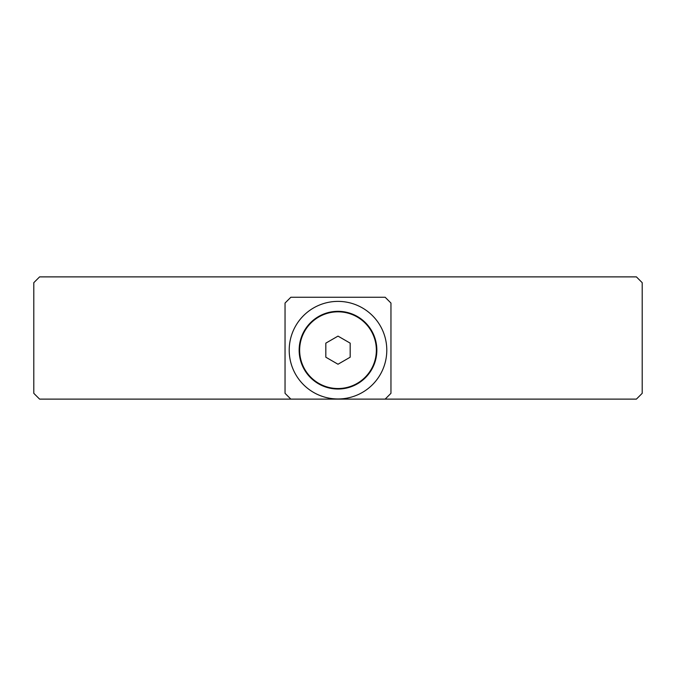 <?xml version="1.0" encoding="UTF-8"?>
<svg xmlns="http://www.w3.org/2000/svg" width="676" height="676" viewBox="0 0 676 676"><rect width="100%" height="100%" fill="white"/><g stroke="black" fill="none" stroke-linecap="round" stroke-linejoin="round"><path stroke-width="1.01" d="M385.159 399.119L636.403 399.119L642.2 393.322L642.2 282.678L636.403 276.881L39.597 276.881L33.8 282.678L33.8 393.322L39.597 399.119L385.159 399.119L390.956 393.322L390.956 303.051L385.159 297.254L290.841 297.254L285.044 303.051L285.044 393.322L290.841 399.119M338.051 398.967A48.79 48.79 0 0 0 386.79 350.151A48.79 48.79 0 0 0 338 301.386A48.79 48.79 0 0 0 289.21 350.202A48.79 48.79 0 0 0 338.051 398.967M299.147 350.176A38.853 38.853 0 0 0 338 389.03A38.853 38.853 0 0 0 376.853 350.176A38.853 38.853 0 0 0 338 311.323A38.853 38.853 0 0 0 299.147 350.176M357.055 383.461A15.227 15.227 0 0 0 361.449 381.154A38.853 38.853 0 0 0 368.978 373.625A15.227 15.227 0 0 0 371.285 369.231M307.022 373.625A15.227 15.227 0 0 1 304.715 369.231M304.715 331.122A15.227 15.227 0 0 1 307.022 326.728M314.551 319.199A15.227 15.227 0 0 1 318.945 316.892M357.055 316.892A15.227 15.227 0 0 1 361.449 319.199M368.978 326.728A15.227 15.227 0 0 1 371.285 331.122M318.945 383.461A15.227 15.227 0 0 1 314.551 381.154M376.355 350.176A38.355 38.355 0 0 0 338 311.822A38.355 38.355 0 0 0 299.645 350.176A38.355 38.355 0 0 0 338 388.531A38.355 38.355 0 0 0 376.355 350.176M350.176 343.146L338 336.116L325.824 343.146L325.824 357.207L338 364.237L350.176 357.207L350.176 343.146"/></g></svg>
